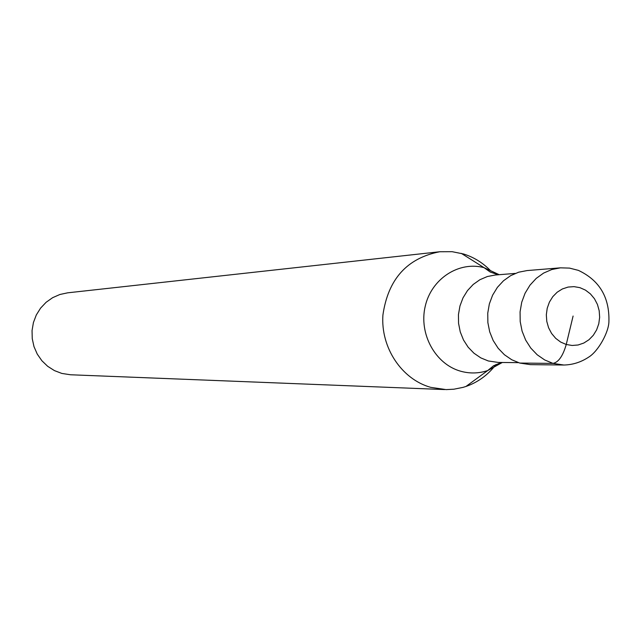 <?xml version="1.0" encoding="UTF-8"?>
<svg xmlns="http://www.w3.org/2000/svg" width="641" height="641" viewBox="0 0 641 641"><rect width="100%" height="100%" fill="white"/><g stroke="black" fill="none" stroke-linecap="round" stroke-linejoin="round"><path stroke-width="0.96" d="M519.763 363.062L511.718 359.745L504.411 354.737L498.145 348.239L493.169 340.499L489.7 331.838L487.865 322.599L487.753 313.153L489.355 303.882L492.617 295.172L497.392 287.36L503.489 280.766L510.669 275.646L518.633 272.209L527.054 270.574L560.482 267.834L551.821 269.516L543.632 273.066L536.261 278.354L529.987 285.165L525.075 293.233L521.726 302.24L520.075 311.814L520.196 321.574L522.086 331.125L525.66 340.083L530.772 348.079L537.214 354.793L544.73 359.97L552.999 363.391L519.763 363.062L530.371 364.641L563.904 365.025L552.999 363.391C558.503 362.309 562.918 356.003 566.243 344.481L560.659 342.062L555.691 338.336L551.597 333.472L548.576 327.735L546.789 321.405L546.324 314.803L547.214 308.257L549.401 302.111L552.774 296.679L557.173 292.216L562.357 288.963L568.078 287.072L574.032 286.639L579.937 287.673L585.481 290.133L590.401 293.882L594.455 298.73L597.428 304.443L599.191 310.733L599.647 317.279L598.782 323.769L596.627 329.875L593.294 335.299L588.951 339.762L583.799 343.047L578.11 344.986L572.157 345.475L566.243 344.481L573.094 316.045M518.417 362.646L498.305 362.445L488.322 360.971L480.806 357.886L473.979 353.231L468.13 347.182L463.499 339.986L460.262 331.934L458.555 323.336L458.451 314.563L459.966 305.949L463.01 297.849L467.489 290.589L473.194 284.468L479.909 279.716L487.352 276.527L495.229 275.021L515.276 273.411M498.353 274.765L490.237 272.048L484.059 267.666C458.908 260.863 431.345 278.787 425.199 306.39C418.701 333.897 435.327 364.168 460.558 371.187C469.685 373.735 478.731 373.527 487.681 370.57L465.951 386.467L462.978 387.388L453.868 389.207L446.144 389.608L430.696 387.348C401.691 379.272 380.602 347.614 382.909 315.084C388.053 279.252 406.995 258.139 439.734 251.745L452.105 251.681L463.547 253.988C473.971 257.233 483.074 262.914 490.87 271.031M444.59 389.568L70.542 374.769L61.832 373.431L54.413 370.594L47.666 366.299L41.873 360.731L37.258 354.096L34.005 346.661L32.25 338.712L32.05 330.564L33.42 322.543L36.313 314.955L40.599 308.113L46.12 302.28L52.642 297.672L59.917 294.483L67.658 292.825L439.734 251.745M465.951 386.467C477.986 382.268 488.025 374.929 496.054 364.441M461.256 253.339L484.059 267.666L499.219 274.701M501.446 362.477L493.538 365.763L487.681 370.57L502.312 362.486M563.904 365.025C572.806 364.809 581.075 362.173 588.694 357.117C598.261 351.324 608.894 332.07 608.918 321.381C609.551 297.224 599.367 280.221 578.366 270.366L569.529 268.106L560.482 267.834"/></g></svg>
